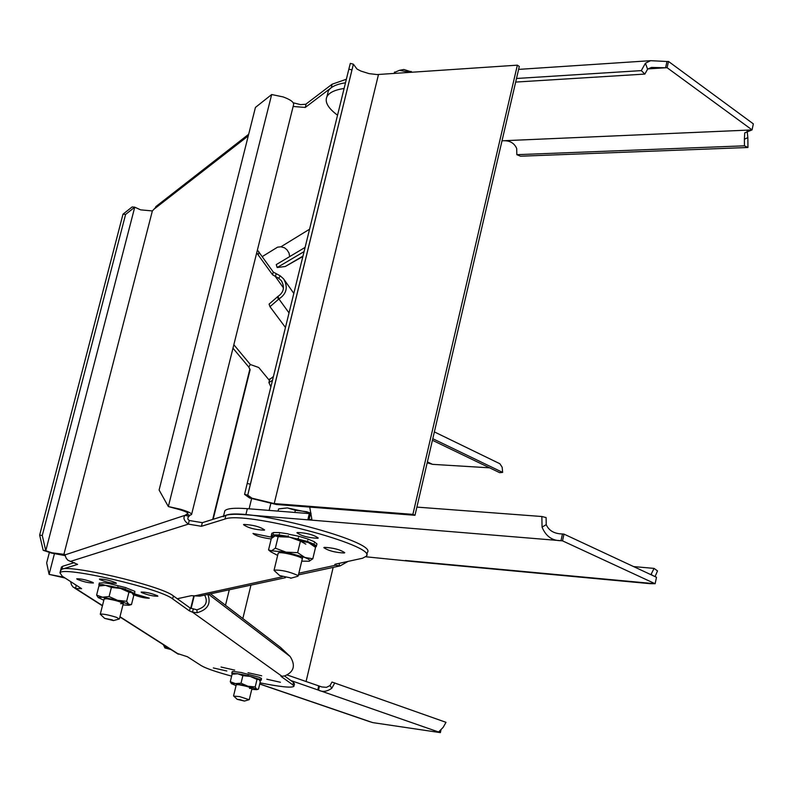 <?xml version="1.0" encoding="UTF-8"?>
<svg xmlns="http://www.w3.org/2000/svg" width="793" height="793" viewBox="0 0 793 793"><rect width="100%" height="100%" fill="white"/><g stroke="black" fill="none" stroke-linecap="round" stroke-linejoin="round"><path stroke-width="1.19" d="M427.179 462.815L432.601 464.351L489.608 467.83M272.505 380.293L268.916 382.563L270.879 386.885M269.67 379.47L273.426 376.516M432.79 438.707L502.653 472.41L502.157 467.236L499.917 463.756L434.366 431.907M502.653 472.41L499.679 472.678L432.413 440.284M287.363 675.041L321.799 686.946L326.458 687.333L329.997 685.578L331.811 688.225C327.093 691.615 322.662 692.259 318.518 690.158L290.823 680.523M441.067 729.57L440.373 732.633L439.808 732.425L440.293 730.254M319.44 686.262L318.518 690.158L439.808 732.425L438.916 731.661L443.168 727.35L446.013 722.324L331.98 682.049L329.997 685.578M331.811 688.225L334.785 682.942M440.373 732.633L372.69 722.601L259.737 683.943M367.863 721.055L372.026 722.383M747.125 130.815L747.849 137.615L744.379 139.241L744.736 132.867L752.061 129.893L667.111 67.722L665.595 67.772L666.982 61.497L668.499 61.448L753.35 123.867L752.061 129.893M502.028 140.777L502.831 140.767C509.631 140.361 514.26 142.948 516.709 148.529L516.838 154.675L744.449 145.823L747.958 147.488L747.849 137.615M344.103 88.459C334.745 89.887 329.016 92.652 326.894 96.756C324.585 102.079 328.133 108.225 337.54 115.203M744.379 139.241L744.449 145.823M747.958 147.488L520.495 156.211L516.838 154.675M327.529 94.218L328.282 91.165C330.403 87.032 336.143 84.246 345.5 82.789M667.111 67.722L668.499 61.448M647.94 68.892L665.595 67.772L651.45 67.425L647.594 69.179L645.423 63.252L650.567 60.684L666.982 61.497M516.501 78.477L641.299 70.607L644.848 74.076L515.668 82.075M644.848 74.076L647.594 69.179M645.423 63.252L641.299 70.607M562.505 540.846L560.978 540.697L562.465 533.967L564.001 534.115L656.505 577.274L655.127 583.727L562.505 540.846L564.001 534.115M224.449 512.357L224.825 510.811C226.897 508.412 234.401 507.708 247.347 508.68L311.064 513.735M309.726 507.084L311.827 519.088L308.992 519.921L560.978 540.697C552.146 540.737 545.832 536.217 542.055 527.137L546.228 524.649C548.905 530.705 554.327 533.808 562.465 533.967M546.228 524.649L546.09 517.571L541.857 516.511L542.055 527.137M541.857 516.511L416.89 507.104M310.479 513.735L308.992 519.921L245.86 514.746C232.914 513.735 225.42 514.409 223.358 516.758M649.705 583.638L655.127 583.727M365.969 556.795L414.313 561.682M650.805 574.618L651.38 573.775L651.935 575.153M655.087 576.62L657.506 570.891L654.056 568.393L633.567 566.579M654.056 568.393L651.38 573.775M63.896 577.264L49.097 574.38L65.066 578.018M49.364 552.473L46.668 562.901L49.097 574.38L54.4 553.831M176.809 653.293L187.426 656.753L201.174 665.595C205.833 668.36 215.983 671.869 231.625 676.132M207.845 594.413C211.255 603.592 207.687 609.698 197.14 612.721L192.511 612.176L189.458 610.917L172.656 598.903C160.364 588.456 62.806 565.865 59.961 572.814L62.231 576.194L81.61 588.664L76.564 588.565L73.144 587.127L71.529 584.937L70.577 581.566M102.475 605.555L75.543 588.347L76.277 585.492L74.344 583.985M213.148 519.286L250.112 369.776L248.794 367.09L250.31 364.502L258.766 367.516L269.432 380.452M259.995 682.842C280.325 686.887 291.626 688.056 293.886 686.361L292.895 684.894L281.019 676.399L284.776 675.894C293.995 671.909 295.789 665.446 290.149 656.505L280.484 647.375L210.541 593.828M261.71 675.795L248.021 672.712L261.71 675.795M226.838 670.997L213.337 667.944L226.838 670.997M280.405 682.267L266.815 679.214L280.405 682.267M234.698 670.115L221.049 667.032L234.698 670.115M134.552 593.917L149.302 598.18C145.278 598.318 139.974 597.149 133.402 594.671M99.749 579.524L99.442 579.049C104.161 579.009 109.692 580.278 116.046 582.875L116.333 583.331C111.664 583.39 106.133 582.121 99.749 579.524M77.07 579.247L76.752 578.771C81.372 578.741 86.814 580 93.098 582.538L93.405 583.004C88.826 583.043 83.384 581.784 77.07 579.247M141.412 592.48L141.144 592.044C145.843 591.994 151.324 593.253 157.599 595.811L157.857 596.227C153.198 596.286 147.716 595.037 141.412 592.48M127.782 590.289L127.118 590.408M39.65 535.087L123.004 214.169L132.163 206.943L134.751 207.181L45.786 550.709L43.179 550.292L39.65 535.087L42.267 535.503L45.786 550.709L51.981 552.8L64.788 554.426L66.156 558.153L67.821 560.205L77.595 564.378L61.874 569.255L60.476 570.811L60.724 569.85C63.579 562.832 161.118 585.412 173.399 595.94L190.171 608.023L196.892 609.807C205.724 607.081 208.311 602.184 204.653 595.097M196.892 609.807L197.14 612.721M193.224 609.292L192.511 612.176L281.674 676.072M76.277 585.492L76.891 585.63M284.469 675.943L293.479 682.436L294.471 683.913L293.935 686.153M170.247 649.11L164.944 647.96L170.901 649.517M164.944 647.96L163.318 644.679M165.093 645.809L166.193 648.03L166.51 646.721M278.7 278.303L280.246 275.865L283.646 278.918C288.246 287.175 286.669 293.866 278.908 298.971L269.977 306.693L269.085 304.106L278.016 296.374C283.844 292.339 284.945 287.106 281.317 280.672L278.7 278.303L272.584 274.804L256.704 252.868M257.408 250.043L273.268 272.049L280.246 275.865M278.016 296.374L278.908 298.971L289.029 312.908M277.451 296.651L278.343 299.248M269.977 306.693L285.46 327.479M276.103 273.853L275.419 276.598L283.488 287.968M348.058 561.404L340.108 565.895L335.469 565.25L334.795 564.447L335.27 564.2L362.54 558.232L366.495 556.111C377.022 545.495 244.601 510.623 224.984 519.038L201.422 526.294L188.357 524.133L189.259 520.505L187.941 519.246L187.891 517.66L189.884 515.242L191.559 514.568C191.866 513.319 188.09 511.525 180.239 509.185L168.344 506.558L179.248 509.522C185.235 511.307 188.11 512.675 187.882 513.626L185.146 515.281L65.175 554.822M159.106 490.034L168.344 506.558L271.672 94.526L255.435 107.422L159.106 490.034M157.985 204.941L152.365 210.938L140.629 209.858L134.751 207.181L125.601 214.417L42.267 535.503M70.309 561.454L188.357 524.133C183.917 520.684 182.846 517.74 185.146 515.281L188.704 516.293M177.295 598.745L191.361 595.662L199.509 596.138L202.344 595.593M297.405 532.48C306.782 532.946 313.731 534.789 318.251 538.011L317.735 538.298C308.308 537.803 301.37 535.959 296.919 532.747L297.405 532.48M243.907 524.431C253.205 524.907 260.104 526.75 264.604 529.962L264.178 530.21C254.831 529.714 247.941 527.86 243.501 524.659L243.907 524.431M324.347 547.348C333.506 547.844 340.306 549.628 344.747 552.711L344.202 553.008C334.993 552.503 328.213 550.709 323.831 547.636L324.347 547.348M271.206 538.972C261.403 537.604 255.336 535.761 253.007 533.441L272.534 537.396L271.265 536.018M339.206 563.337L339.424 565.964M335.746 564.091L335.469 565.25L298.842 573.22M189.259 520.505L202.324 522.666L225.906 515.301C245.543 506.767 377.924 541.669 367.377 552.394L366.673 555.378M61.23 567.867L62.637 566.281L74.334 562.634M43.179 550.292L51.307 553.028L65.284 555.665M123.004 214.169L125.601 214.417M346.363 79.25L332.108 84.217L331.246 87.726L305.285 107.442L293.142 106.47M262.295 256.575L277.6 247.148L280.94 246.782L284.499 247.803L286.967 249.795L289.019 253.036L289.683 256.595M332.108 84.217L305.751 104.26L300.557 104.626L293.251 102.793M304.076 251.599L277.173 267.528L285.262 266.498L302.876 256.486M305.107 247.396L276.261 264.594L277.173 267.528M271.672 94.526L283.23 96.944C290.724 99.72 294.163 102.347 293.549 104.825L191.648 514.231M306.048 681.583L333.169 567.391M348.841 69.14L350.328 63.4L353.381 64.174L250.36 484.216L247.188 483.452L348.841 69.14L351.914 69.923M244.581 494.386L249.656 498.024L276.341 504.487L414.987 515.301L519.286 66.483L517.363 65.165L412.885 514.379L274.219 503.585L251.966 498.192L247.743 495.149L244.581 494.386L247.188 483.452M353.381 64.174L356.989 69.05L360.914 71.073L369.092 73.64L377.121 74.562L517.363 65.165M250.36 484.216L247.743 495.149M414.987 515.301L412.885 514.379M394.438 72.46L399.404 70.339L410.477 72.361M402.021 69.834L403.815 69.487L411.825 72.034M119.178 619.006L116.531 617.341C108.631 614.912 103.229 613.841 100.305 614.119L100.711 614.634M112.2 619.839L104.676 618.391L113.488 620.592L112.2 619.839M249.091 699.704L239.625 696.601L233.776 696.125M240.001 699.654L237.196 699.337L244.442 701.062L240.001 699.654M297.593 576.333L297.94 575.5C289.177 571.584 281.228 569.8 274.081 570.137L274.765 571.059M290.694 577.928L279.642 575.559L290.694 577.928M310.955 513.279L306.604 511.693L295.373 510.305L287.363 507.907L278.561 508.967L278.036 511.148M295.373 510.305L294.847 512.496M279.106 508.819L287.363 507.907L310.896 513.031M101.682 585.254L99.323 584.629L99.046 585.492L100.027 585.71M104.914 585.274L102.971 584.629L99.442 584.6L101.752 585.244M110.505 586.116L105.082 585.293M117.354 587.603L110.752 586.166M117.751 587.405L125.591 589.07L124.303 589.526M124.065 589.457L125.046 589.417M129.309 591.281L131.142 591.528L125.472 589.546M132.025 592.728L134.354 593.214L129.457 591.34M132.927 593.828L134.057 594.126L134.433 593.293L128.932 592.193L126.632 601.312L117.523 600.321L109.097 596.564L111.407 587.425L120.526 588.426L128.932 592.193M133.165 594.225L133.928 594.145L132.966 593.888M125.591 587.643L134.83 591.32L134.661 593.63M125.948 587.643L110.277 583.876M99.264 583.232L103.457 582.736L109.87 583.678M117.275 587.286L117.87 586.929M237.246 673.703L234.411 673.525M241.994 674.496L237.394 673.723M247.644 675.735L242.192 674.536M253.066 677.192L247.862 675.795M257.17 678.55L253.245 677.242M259.142 679.561L260.382 679.522L257.279 678.6M259.707 680.295L261.115 680.027L259.172 679.591M259.826 680.523L260.391 680.513L259.727 680.335M233.132 673.832L231.943 673.584L232.577 673.991M234.351 673.525L232.428 673.029L231.893 673.535L233.192 673.822M259.123 677.281L261.492 678.461L261.214 680.206M259.331 677.311L241.895 672.702M232.934 671.453L241.538 672.543M232.161 671.77L232.815 671.463M248.169 675.249L247.793 675.775M280.891 535.82L278.73 534.978L273.139 534.888L275.905 535.731M288.622 536.96L287.601 536.266L279.186 535.017L281.148 535.85M297.395 538.953L288.939 537.02M305.434 541.381L307.06 541.351L297.712 539.032M311.143 543.77L313.711 544.107L307.545 541.52L305.701 541.47M313.651 545.683L316.377 546.268L315.753 545.425L313.988 544.256L311.292 543.849M315.436 547.239L316.397 546.367L313.741 545.762M273.575 536.613L271.246 536.118M275.766 535.751L272.901 534.928L271.226 536.009L273.644 536.574M278.73 534.978L279.334 534.423L279.186 535.017M314.306 541.827L316.952 543.889L316.377 546.268M314.563 541.867L314.424 542.471L314.286 541.718L308.12 539.121L307.971 539.726L307.634 538.953L298.902 536.306L298.753 536.901L298.307 536.147L288.702 534.224M271.791 533.59L273.476 532.539L273.565 533.104L273.714 532.509L279.305 532.579L279.622 533.223L279.76 532.628L288.176 533.867M272.901 534.928L273.278 534.294L273.139 534.888M287.601 536.266L288.325 535.781L288.186 536.375M297.732 538.546L298.465 538.1L298.327 538.705M307.06 541.351L307.684 540.925L307.545 541.52M313.711 544.107L314.137 543.661L313.988 544.256M298.465 538.1L297.573 539.002M109.097 596.564L102.485 597.208L96.607 595.107L98.917 586.017L105.499 585.343L111.407 587.425M126.632 601.312L128.724 604.306L131.489 604.544L133.769 595.484L131.707 592.47L120.526 588.426L105.499 585.343L99.085 585.968M98.342 597.773L96.607 595.107M122.955 604.91L128.981 605.247L128.724 604.306L117.523 600.321L102.485 597.208L98.163 597.496L103.833 600.242M104.161 598.943L106.827 598.755C115.768 600.301 121.25 601.917 123.282 603.602L120.615 603.651M315.545 547.339L312.809 558.787L304.829 557.469L297.643 552.652L300.418 541.133L308.418 542.511L315.545 547.339M309.022 561.285L312.809 558.787M305.811 544.147L300.388 541.113L289.683 537.168L278.145 536.692L275.359 548.191L286.075 552.156L297.643 552.652M301.736 561.157L309.201 561.236C310.737 560.572 309.28 559.313 304.829 557.469L286.075 552.156L271.513 550.788L270.681 551.74L277.649 555.417M278.155 553.286L278.72 552.83C282.298 551.621 304.046 557.35 302.242 559.025M278.145 536.692L275.131 535.88L271.315 538.516L268.549 549.916L270.572 551.641M275.131 535.88L289.683 537.168L308.418 542.511L313.394 545.475M268.549 549.916L271.513 550.788L275.359 548.191M241.032 683.209L242.866 675.656L250.221 676.399L257.011 679.413L255.197 686.946L247.852 686.223L241.032 683.209L235.372 683.586L230.277 681.693L232.101 674.169L237.751 673.772L242.866 675.656M255.197 686.946L256.575 689.186L258.478 689.137L260.292 681.643L258.934 679.393L257.011 679.413M232.101 674.169L237.751 673.772L250.221 676.399L259.133 679.551M231.467 683.744L230.277 681.693M251.758 689.345L256.773 689.682L256.575 689.186L247.852 686.223L235.372 683.586L231.378 683.606L236.056 685.628M233.568 695.867L236.284 684.676L238.743 684.736C245.85 686.024 250.261 687.253 251.976 688.433L249.488 688.374M431.957 464.074L427.387 461.922M318.707 686.014L317.785 689.92M750.684 129.993L502.831 140.767M309.3 513.656L307.813 519.851M653.739 583.618L405.312 560.482M245.86 514.746L247.347 508.68M178.653 654.215L119.971 616.726M232.973 348.196L248.794 367.09M249.894 369.013L212.702 519.425M193.829 595.761L190.716 608.33M290.149 656.505L208.539 594.264M190.171 608.023L189.458 610.917M172.656 598.903L173.399 595.94M293.479 682.436L292.895 684.894M250.31 364.502L233.836 344.717M273.268 272.049L272.584 274.804M258.28 254.722L258.984 251.906M187.723 513.012L187.515 513.834M63.817 554.713L152.365 210.938M154.209 209.035L248.268 135.89M189.884 515.242L186.325 514.231M282.288 576.818L194.652 595.87M225.906 515.301L224.984 519.038M201.422 526.294L202.324 522.666M61.874 569.255L62.637 566.281M309.567 229.207L280.94 246.782M302.976 256.089L285.262 266.498M305.285 107.442L306.128 104.032M251.569 498.777L249.101 508.828L251.569 498.777M229.286 589.784L225.499 605.277L229.296 589.784M242.827 618.55L250.965 585.115M269.124 510.434L270.75 503.773M353.341 64.372L247.723 495.248M274.219 503.585L378.489 74.512M268.916 382.563L269.838 378.806M369.944 721.759L259.707 684.032M650.567 60.684L518.612 69.388M326.894 96.756L328.282 91.165M650.24 583.688L411.656 561.434M224.825 510.811L223.537 516.035M74.592 588.039L102.416 605.802M119.912 616.964L177.919 653.997M59.961 572.814L61.487 566.896M281.902 281.495L281.317 280.672M293.816 293.41L284.37 279.959M194.226 595.811L191.093 608.509M340.108 565.895L298.436 574.885M285.47 577.681L200.193 596.058M155.745 206.686L248.675 134.255M394.537 72.044L394.19 73.452M403.815 69.487L399.404 70.339M411.022 71.41L412.102 72.252M119.456 618.778L123.649 602.165M100.305 614.119L104.19 598.804M104.676 618.391L100.275 614.218M113.488 620.592L119.287 618.976M249.28 699.575L251.986 688.393M237.196 699.337L233.568 695.917M244.442 701.062L249.22 699.664M298.198 575.896L302.807 556.696M274.081 570.137L278.204 553.098M279.642 575.559L274.061 570.405M290.674 578.275L297.861 576.253M98.847 584.857L99.333 582.964M231.804 673.237L232.18 671.681M271.305 535.582L271.88 533.203M128.981 605.247L131.162 604.633M270.681 551.74L269.342 550.501M256.773 689.682L257.775 689.385"/></g></svg>
